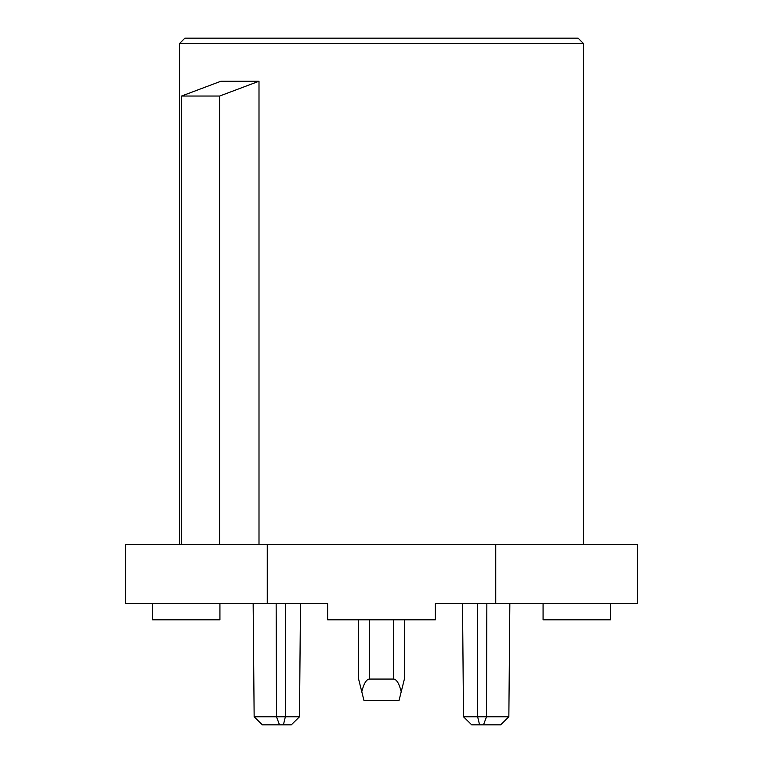 <?xml version="1.0" encoding="UTF-8"?>
<svg xmlns="http://www.w3.org/2000/svg" width="763" height="763" viewBox="0 0 763 763"><rect width="100%" height="100%" fill="white"/><g stroke="black" fill="none" stroke-linecap="round" stroke-linejoin="round"><path stroke-width="1.14" d="M179.534 43.539L184.913 38.15L578.087 38.15L583.466 43.539L179.534 43.539L179.534 544.42M259 544.42L259 81.24L219.639 96.043L181.556 96.043L220.917 81.24L259 81.24M495.75 544.42L495.75 603.667L637.334 603.667L637.334 544.42L219.639 544.42L219.639 96.043M219.639 544.42L181.556 544.42L181.556 96.043M267.25 544.42L267.25 603.667L125.666 603.667L125.666 544.42L181.556 544.42M267.25 603.667L327.642 603.667L327.642 619.823L435.358 619.823L435.358 603.667L495.75 603.667M152.6 603.667L152.6 619.823L219.925 619.823L219.925 603.667M610.4 603.667L610.4 619.823L543.075 619.823L543.075 603.667M276.149 603.667L276.502 716.772L254.146 716.772L262.367 724.85L254.146 716.772L253.154 603.667M299.497 716.772L291.275 724.85L279.496 724.85L276.502 716.772L299.497 716.772L300.479 603.667M283.426 724.85L285.352 716.772L285.562 603.667M508.854 716.772L500.633 724.85L508.854 716.772L500.633 724.85L471.725 724.85L463.503 716.772L508.854 716.772L509.846 603.667M479.574 724.85L477.648 716.772L477.438 603.667M483.504 724.85L486.498 716.772L486.851 603.667M279.496 724.85L262.367 724.85L254.146 716.772M401.233 691.688L399.001 700.615L363.999 700.615L361.767 691.688C363.884 683.467 366.431 679.261 369.378 679.07L393.622 679.07C396.569 679.261 399.116 683.467 401.233 691.688L404.39 679.07L404.39 619.823M358.61 679.07L358.61 619.823L358.61 679.07L361.767 691.688M393.622 619.823L393.622 679.07M369.378 619.823L369.378 679.07M583.466 43.539L583.466 544.42M463.503 716.772L462.521 603.667"/></g></svg>
